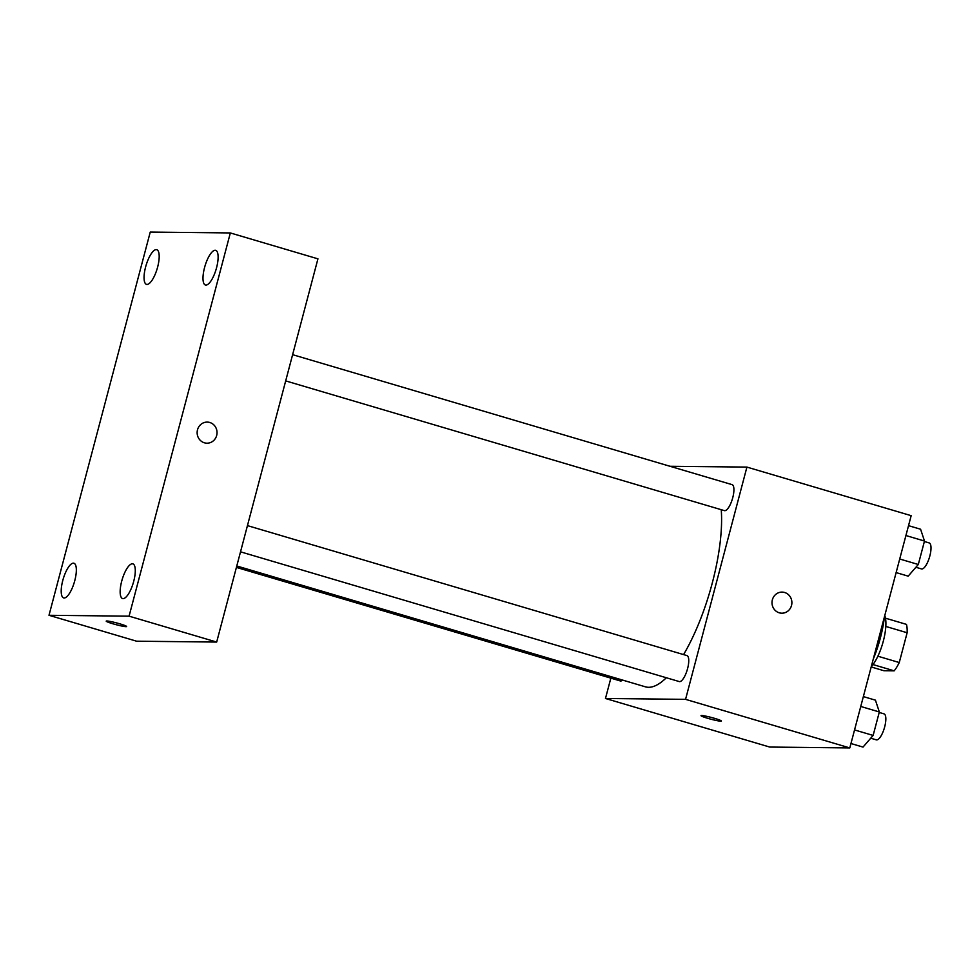 <?xml version="1.0" encoding="UTF-8"?>
<svg xmlns="http://www.w3.org/2000/svg" width="980" height="980" viewBox="0 0 980 980"><rect width="100%" height="100%" fill="white"/><g stroke="black" fill="none" stroke-linecap="round" stroke-linejoin="round"><path stroke-width="1.47" d="M885.81 626.441L907.137 632.749A28.64 9.188 -73.5 0 0 906.463 624.383L885.479 618.184M907.137 632.749L899.26 662.541A28.64 9.188 -73.5 0 1 894.189 670.835L883.911 670.724L871.196 666.964M877.872 656.208L899.26 662.541M873.009 664.575L894.189 670.835M884.781 615.538A30.135 9.665 106.5 0 1 883.298 641.189A30.135 9.665 106.5 0 1 871.257 666.719M873.29 659.026A54.255 17.407 -73.5 0 0 884.389 617.008M669.952 466.272L746.919 467.093L911.167 515.664L849.795 747.924L769.717 747.054L605.469 698.483L610.846 678.136M746.919 467.093L685.559 699.353L849.795 747.924M779.247 612.806A10.547 9.947 -89.4 0 1 782.052 592.104A10.547 9.947 -89.4 0 1 791.889 602.761A10.547 9.947 -89.4 0 1 779.247 612.806M236.78 565.987L645.428 686.833A108.498 34.815 -73.5 0 0 648.589 687.298A108.498 34.815 -73.5 0 0 666.327 677.756M683.575 654.591A108.498 34.815 -73.5 0 0 721.243 509.698M685.559 699.353L605.469 698.483M285.682 380.889L724.404 510.629A13.549 4.349 -73.5 0 0 724.796 510.69A13.549 4.349 -73.5 0 0 732.587 498.281A13.549 4.349 -73.5 0 0 732.097 484.647L292.616 354.674M240.529 551.826L679.238 681.566A13.549 4.349 -73.5 0 0 679.642 681.627A13.549 4.349 -73.5 0 0 687.421 669.217A13.549 4.349 -73.5 0 0 686.931 655.583L247.45 525.611M622.606 680.083A13.549 4.349 106.5 0 1 620.303 680.941L236.4 567.408M701.631 715.51A10.547 0.907 14.8 0 1 713.109 717.923A10.547 0.907 14.8 0 1 721.415 721.035A10.547 0.907 14.8 0 1 710.978 719.222A10.547 0.907 14.8 0 1 701.019 715.657A10.547 0.907 14.8 0 1 701.631 715.51M782.052 592.104A10.547 9.947 -89.4 0 1 791.877 602.761A10.547 9.947 -89.4 0 1 781.82 613.198M317.937 258.843L216.678 642.059L136.6 641.202L49 615.293L150.246 232.076L230.337 232.946L317.937 258.843M230.337 232.946L129.078 616.163L216.678 642.059M129.078 616.163L49 615.293M106.832 620.989A10.547 0.907 14.8 0 1 118.311 623.39A10.547 0.907 14.8 0 1 126.616 626.514A10.547 0.907 14.8 0 1 116.179 624.701A10.547 0.907 14.8 0 1 106.22 621.124A10.547 0.907 14.8 0 1 106.832 620.989M197.507 429.816A10.547 9.947 -89.4 0 1 217.033 432.756A10.547 9.947 -89.4 0 1 206.964 443.193A10.547 9.947 -89.4 0 1 197.507 429.816M145.616 266.964A18.081 5.807 -73.5 0 0 146.486 284.372A18.081 5.807 -73.5 0 0 147.012 284.445A18.081 5.807 -73.5 0 0 157.413 267.883A18.081 5.807 -73.5 0 0 156.751 249.692A18.081 5.807 -73.5 0 0 145.616 266.964M62.769 580.503A18.081 5.807 -73.5 0 0 63.651 597.91A18.081 5.807 -73.5 0 0 64.178 597.996A18.081 5.807 -73.5 0 0 74.566 581.422A18.081 5.807 -73.5 0 0 73.904 563.231A18.081 5.807 -73.5 0 0 62.769 580.503M121.716 581.14A18.081 5.807 -73.5 0 0 122.586 598.547A18.081 5.807 -73.5 0 0 123.113 598.621A18.081 5.807 -73.5 0 0 133.513 582.059A18.081 5.807 -73.5 0 0 132.851 563.868A18.081 5.807 -73.5 0 0 121.716 581.14M204.55 267.601A18.081 5.807 -73.5 0 0 205.433 285.009A18.081 5.807 -73.5 0 0 205.959 285.082A18.081 5.807 -73.5 0 0 216.347 268.52A18.081 5.807 -73.5 0 0 215.686 250.329A18.081 5.807 -73.5 0 0 204.55 267.601M207.196 422.098A10.547 9.947 -89.4 0 1 217.033 432.756A10.547 9.947 -89.4 0 1 206.964 443.193M863.368 696.596L875.434 700.161L879.33 711.97L873.131 735.429L863.025 747.091L850.959 743.526M860.746 706.47L879.33 711.97M854.548 729.941L873.131 735.429M870.73 738.197L876.341 739.863A13.549 4.349 -73.5 0 0 876.733 739.912A13.549 4.349 -73.5 0 0 884.511 727.503A13.549 4.349 -73.5 0 0 884.021 713.869L879.207 712.448M908.521 525.66L920.588 529.225L924.495 541.034L918.297 564.492L908.191 576.154L896.124 572.59M905.912 535.533L924.495 541.034M899.714 559.004L918.297 564.492M915.896 567.261L921.494 568.927A13.549 4.349 -73.5 0 0 921.898 568.976A13.549 4.349 -73.5 0 0 929.677 556.567A13.549 4.349 -73.5 0 0 929.187 542.932L924.373 541.511"/></g></svg>
